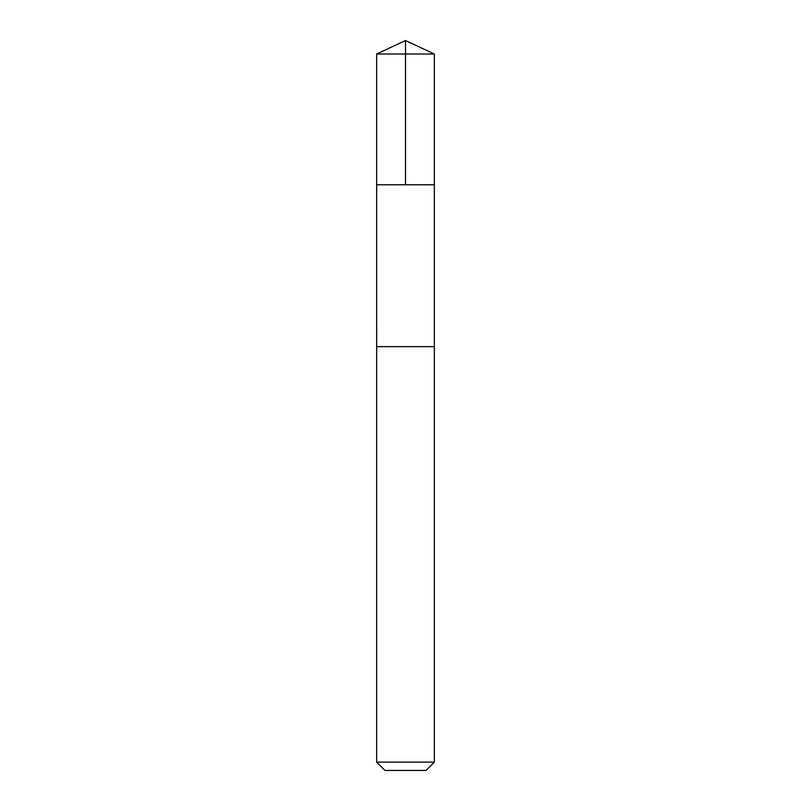 <?xml version="1.0" encoding="UTF-8"?>
<svg xmlns="http://www.w3.org/2000/svg" width="811" height="811" viewBox="0 0 811 811"><rect width="100%" height="100%" fill="white"/><g stroke="black" fill="none" stroke-linecap="round" stroke-linejoin="round"><path stroke-width="0.61" stroke-dasharray="4.05 3.04" d="M431.128 184.766L376.659 184.766L431.128 184.766M376.659 54.002L434.341 54.002M431.128 346.642L376.659 346.642L431.128 346.642M376.659 762.127L434.341 762.127M384.982 770.45L426.018 770.45"/><path stroke-width="1.22" d="M376.659 184.766L434.341 184.766L434.341 54.002L376.659 54.002L376.659 184.766L434.341 184.766L434.331 346.642L376.669 346.642L376.659 184.766M379.862 346.642L376.659 346.642L376.659 762.127L434.341 762.127L434.341 346.642L379.862 346.642M434.341 762.127L426.018 770.45L384.982 770.45L376.659 762.127M405.5 184.766L405.5 40.55L376.659 54.002M405.5 40.55L434.341 54.002"/></g></svg>
